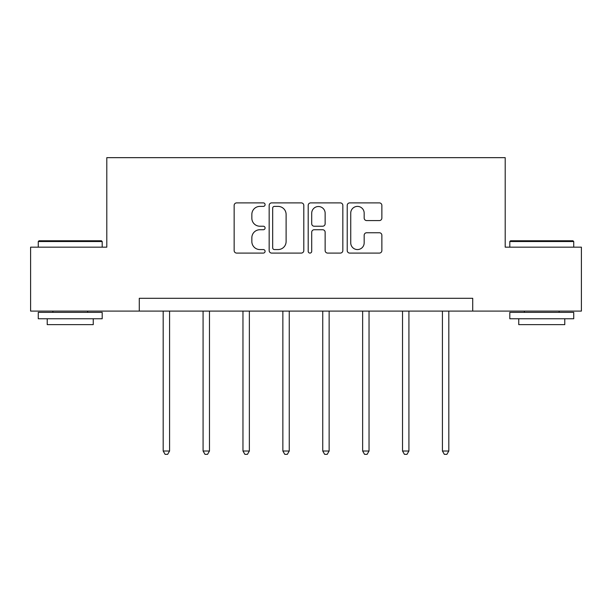 <?xml version="1.0" encoding="UTF-8"?>
<svg xmlns="http://www.w3.org/2000/svg" width="612" height="612" viewBox="0 0 612 612"><rect width="100%" height="100%" fill="white"/><g stroke="black" fill="none" stroke-linecap="round" stroke-linejoin="round"><path stroke-width="0.92" d="M265.088 204.638A1.759 1.759 0 0 0 263.328 202.886L236.66 202.886A2.509 2.509 0 0 0 234.151 205.395L234.151 250.576A2.509 2.509 0 0 0 236.66 253.085L263.328 253.085A1.759 1.759 0 0 0 265.088 251.325A1.759 1.759 0 0 0 263.328 249.566L259.878 249.566A8.033 8.033 0 0 1 251.846 241.533L251.846 237.77A8.033 8.033 0 0 1 259.878 229.737L263.328 229.737A1.759 1.759 0 0 0 265.088 227.985A1.759 1.759 0 0 0 263.328 226.226L259.878 226.226A8.033 8.033 0 0 1 251.846 218.193L251.846 214.43A8.033 8.033 0 0 1 259.878 206.397L263.328 206.397A1.759 1.759 0 0 0 265.088 204.638M379.356 220.58A2.509 2.509 0 0 0 381.865 218.071L381.865 205.395A2.509 2.509 0 0 0 379.356 202.886L349.735 202.886A2.509 2.509 0 0 0 347.226 205.395L347.226 250.576A2.509 2.509 0 0 0 349.735 253.085L379.356 253.085A2.509 2.509 0 0 0 381.865 250.576L381.865 235.26A2.509 2.509 0 0 0 379.356 232.751L366.68 232.751A2.509 2.509 0 0 0 364.171 235.26L364.171 242.857A6.717 6.717 0 0 1 357.454 249.566A6.717 6.717 0 0 1 350.737 242.857L350.737 213.114A6.717 6.717 0 0 1 357.454 206.397A6.717 6.717 0 0 1 364.171 213.114L364.171 218.071A2.509 2.509 0 0 0 366.68 220.58L379.356 220.58M139.276 311.087L30.6 311.087L30.6 247.164L106.802 247.164L106.802 157.659L505.198 157.659L505.198 247.164L581.4 247.164L581.4 311.087L472.724 311.087L472.724 298.304L139.276 298.304L139.276 311.087L472.724 311.087M303.804 205.395A2.509 2.509 0 0 0 301.295 202.886L271.674 202.886A2.509 2.509 0 0 0 269.165 205.395L269.165 250.576A2.509 2.509 0 0 0 271.674 253.085L301.295 253.085A2.509 2.509 0 0 0 303.804 250.576L303.804 205.395M310.705 202.886L340.326 202.886A2.509 2.509 0 0 1 342.835 205.395L342.835 250.576A2.509 2.509 0 0 1 340.326 253.085L327.649 253.085A2.509 2.509 0 0 1 325.14 250.576L325.14 232.246A2.509 2.509 0 0 0 322.631 229.737L314.224 229.737A2.509 2.509 0 0 0 311.707 232.246L311.707 251.325A1.759 1.759 0 0 1 309.955 253.085A1.759 1.759 0 0 1 308.196 251.325L308.196 205.395A2.509 2.509 0 0 1 310.705 202.886M274.436 206.397A1.759 1.759 0 0 0 272.677 208.157L272.677 247.814A1.759 1.759 0 0 0 274.436 249.566L278.077 249.566A8.033 8.033 0 0 0 286.11 241.533L286.11 214.43A8.033 8.033 0 0 0 278.077 206.397L274.436 206.397M325.14 213.236A6.717 6.717 0 0 0 318.424 206.519A6.717 6.717 0 0 0 311.707 213.236L311.707 223.717A2.509 2.509 0 0 0 314.224 226.226L322.631 226.226A2.509 2.509 0 0 0 325.14 223.717L325.14 213.236M163.182 311.087L163.182 451.013L169.578 451.013L169.578 311.087M169.578 451.013L167.657 454.341L165.102 454.341L163.182 451.013M39.038 240.768L101.431 240.768L102.196 241.533L38.273 241.533L39.038 240.768M70.235 318.76L38.273 318.76L38.273 312.365L102.196 312.365L102.196 318.76L70.235 318.76M93.246 318.76L93.246 324.643L47.223 324.643L47.223 318.76M510.569 240.768L572.962 240.768L573.727 241.533L509.804 241.533L510.569 240.768M541.765 318.76L509.804 318.76L509.804 312.365L573.727 312.365L573.727 318.76L541.765 318.76M564.777 318.76L564.777 324.643L518.754 324.643L518.754 318.76M203.077 311.087L203.077 451.013L209.472 451.013L209.472 311.087M209.472 451.013L207.552 454.341L204.997 454.341L203.077 451.013M242.964 311.087L242.964 451.013L249.359 451.013L249.359 311.087M249.359 451.013L247.439 454.341L244.884 454.341L242.964 451.013M282.859 311.087L282.859 451.013L289.254 451.013L289.254 311.087M289.254 451.013L287.334 454.341L284.779 454.341L282.859 451.013M322.746 311.087L322.746 451.013L329.141 451.013L329.141 311.087M329.141 451.013L327.221 454.341L324.666 454.341L322.746 451.013M362.641 311.087L362.641 451.013L369.036 451.013L369.036 311.087M369.036 451.013L367.116 454.341L364.561 454.341L362.641 451.013M402.528 311.087L402.528 451.013L408.923 451.013L408.923 311.087M408.923 451.013L407.003 454.341L404.448 454.341L402.528 451.013M442.422 311.087L442.422 451.013L448.818 451.013L448.818 311.087M448.818 451.013L446.898 454.341L444.343 454.341L442.422 451.013M38.273 247.164L38.273 241.533M52.846 312.365L52.846 311.087M87.623 312.365L87.623 311.087M102.196 247.164L102.196 241.533M509.804 247.164L509.804 241.533M524.377 312.365L524.377 311.087M559.154 312.365L559.154 311.087M573.727 247.164L573.727 241.533"/></g></svg>
